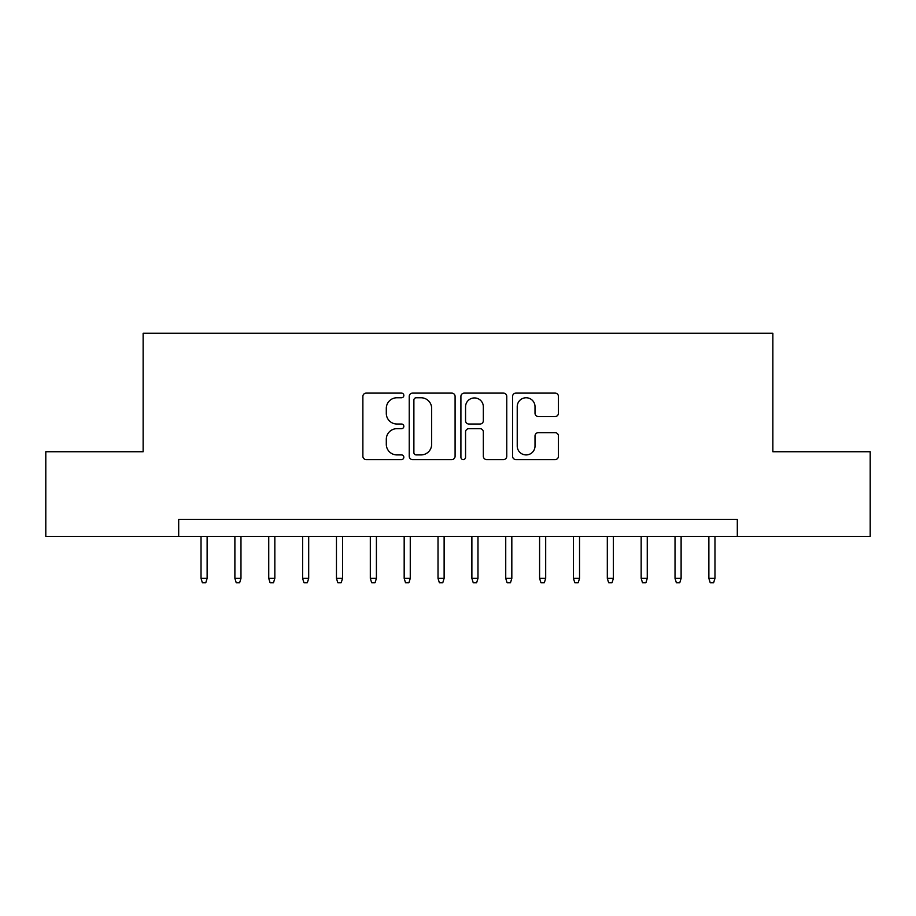 <?xml version="1.0" encoding="UTF-8"?>
<svg xmlns="http://www.w3.org/2000/svg" width="916" height="916" viewBox="0 0 916 916"><rect width="100%" height="100%" fill="white"/><g stroke="black" fill="none" stroke-linecap="round" stroke-linejoin="round"><path stroke-width="1.37" d="M403.83 395.437A2.324 2.324 0 0 0 401.506 393.113L366.194 393.113A3.321 3.321 0 0 0 362.873 396.433L362.873 456.248A3.321 3.321 0 0 0 366.194 459.58L401.506 459.58A2.324 2.324 0 0 0 403.83 457.256A2.324 2.324 0 0 0 401.506 454.92L396.937 454.92A10.637 10.637 0 0 1 386.3 444.294L386.3 439.302A10.637 10.637 0 0 1 396.937 428.665L401.506 428.665A2.324 2.324 0 0 0 403.83 426.341A2.324 2.324 0 0 0 401.506 424.016L396.937 424.016A10.637 10.637 0 0 1 386.3 413.379L386.3 408.399A10.637 10.637 0 0 1 396.937 397.762L401.506 397.762A2.324 2.324 0 0 0 403.83 395.437M555.119 416.54A3.321 3.321 0 0 0 558.439 413.219L558.439 396.433A3.321 3.321 0 0 0 555.119 393.113L515.903 393.113A3.321 3.321 0 0 0 512.582 396.433L512.582 456.248A3.321 3.321 0 0 0 515.903 459.58L555.119 459.58A3.321 3.321 0 0 0 558.439 456.248L558.439 435.982A3.321 3.321 0 0 0 555.119 432.661L538.333 432.661A3.321 3.321 0 0 0 535.013 435.982L535.013 446.035A8.885 8.885 0 0 1 526.128 454.92A8.885 8.885 0 0 1 517.231 446.035L517.231 406.658A8.885 8.885 0 0 1 526.128 397.762A8.885 8.885 0 0 1 535.013 406.658L535.013 413.219A3.321 3.321 0 0 0 538.333 416.54L555.119 416.54M178.689 536.375L45.8 536.375L45.8 451.737L143.136 451.737L143.136 333.241L772.864 333.241L772.864 451.737L870.2 451.737L870.2 536.375L737.311 536.375L737.311 519.452L178.689 519.452L178.689 536.375L737.311 536.375M455.092 396.433A3.321 3.321 0 0 0 451.771 393.113L412.555 393.113A3.321 3.321 0 0 0 409.234 396.433L409.234 456.248A3.321 3.321 0 0 0 412.555 459.58L451.771 459.58A3.321 3.321 0 0 0 455.092 456.248L455.092 396.433M464.229 393.113L503.445 393.113A3.321 3.321 0 0 1 506.766 396.433L506.766 456.248A3.321 3.321 0 0 1 503.445 459.58L486.659 459.58A3.321 3.321 0 0 1 483.339 456.248L483.339 431.997A3.321 3.321 0 0 0 480.018 428.665L468.889 428.665A3.321 3.321 0 0 0 465.557 431.997L465.557 457.256A2.324 2.324 0 0 1 463.233 459.58A2.324 2.324 0 0 1 460.908 457.256L460.908 396.433A3.321 3.321 0 0 1 464.229 393.113M416.207 397.762A2.324 2.324 0 0 0 413.883 400.086L413.883 452.596A2.324 2.324 0 0 0 416.207 454.92L421.028 454.92A10.637 10.637 0 0 0 431.665 444.294L431.665 408.399A10.637 10.637 0 0 0 421.028 397.762L416.207 397.762M483.339 406.819A8.885 8.885 0 0 0 474.454 397.933A8.885 8.885 0 0 0 465.557 406.819L465.557 420.696A3.321 3.321 0 0 0 468.889 424.016L480.018 424.016A3.321 3.321 0 0 0 483.339 420.696L483.339 406.819M207.131 578.362L205.768 582.759L202.39 582.759L201.028 578.362L207.131 578.362L207.131 536.375M201.028 578.362L201.028 536.375M240.977 578.362L239.626 582.759L236.236 582.759L234.885 578.362L240.977 578.362L240.977 536.375M234.885 578.362L234.885 536.375M274.834 578.362L273.483 582.759L270.094 582.759L268.743 578.362L274.834 578.362L274.834 536.375M268.743 578.362L268.743 536.375M308.692 578.362L307.341 582.759L303.952 582.759L302.601 578.362L308.692 578.362L308.692 536.375M302.601 578.362L302.601 536.375M342.55 578.362L341.199 582.759L337.809 582.759L336.458 578.362L342.55 578.362L342.55 536.375M336.458 578.362L336.458 536.375M376.407 578.362L375.056 582.759L371.667 582.759L370.316 578.362L376.407 578.362L376.407 536.375M370.316 578.362L370.316 536.375M410.265 578.362L408.914 582.759L405.525 582.759L404.174 578.362L410.265 578.362L410.265 536.375M404.174 578.362L404.174 536.375M444.123 578.362L442.76 582.759L439.382 582.759L438.02 578.362L444.123 578.362L444.123 536.375M438.02 578.362L438.02 536.375M477.98 578.362L476.618 582.759L473.24 582.759L471.877 578.362L477.98 578.362L477.98 536.375M471.877 578.362L471.877 536.375M511.826 578.362L510.475 582.759L507.086 582.759L505.735 578.362L511.826 578.362L511.826 536.375M505.735 578.362L505.735 536.375M545.684 578.362L544.333 582.759L540.944 582.759L539.593 578.362L545.684 578.362L545.684 536.375M539.593 578.362L539.593 536.375M579.542 578.362L578.191 582.759L574.801 582.759L573.45 578.362L579.542 578.362L579.542 536.375M573.45 578.362L573.45 536.375M613.399 578.362L612.048 582.759L608.659 582.759L607.308 578.362L613.399 578.362L613.399 536.375M607.308 578.362L607.308 536.375M647.257 578.362L645.906 582.759L642.517 582.759L641.166 578.362L647.257 578.362L647.257 536.375M641.166 578.362L641.166 536.375M681.115 578.362L679.764 582.759L676.374 582.759L675.023 578.362L681.115 578.362L681.115 536.375M675.023 578.362L675.023 536.375M714.972 578.362L713.61 582.759L710.232 582.759L708.87 578.362L714.972 578.362L714.972 536.375M708.87 578.362L708.87 536.375"/></g></svg>
